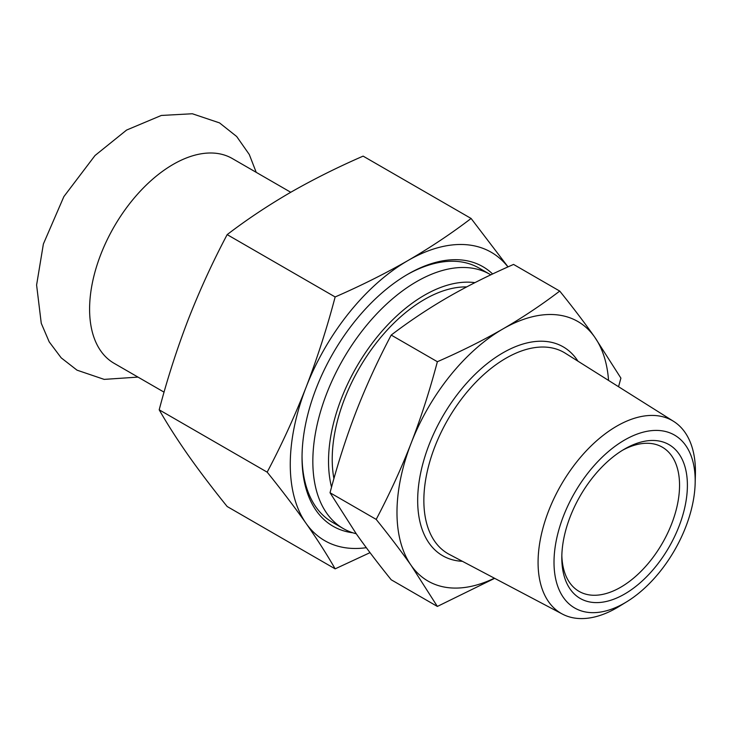 <?xml version="1.0" encoding="UTF-8"?>
<svg xmlns="http://www.w3.org/2000/svg" width="732" height="732" viewBox="0 0 732 732"><rect width="100%" height="100%" fill="white"/><g stroke="black" fill="none" stroke-linecap="round" stroke-linejoin="round"><path stroke-width="1.1" d="M290.741 192.269L232.3 158.533A118.218 68.259 120 0 0 173.191 164.38A118.218 68.259 120 0 0 95.956 268.562A118.218 68.259 120 0 0 114.073 363.292L164.069 392.16M490.797 274.848A146.748 84.729 120 0 0 489.973 274.354A146.748 84.729 120 0 0 416.6 281.628A146.748 84.729 120 0 0 320.735 410.936A146.748 84.729 120 0 0 343.226 528.531A146.748 84.729 120 0 0 356.246 533.756M343.226 528.531L332.429 522.3A146.748 84.729 -60 0 1 302.042 456.375M406.891 274.765A146.748 84.729 -60 0 1 479.176 268.122L489.973 274.354M695.153 483.413L695.4 474.51A111.273 64.242 120 0 0 673.605 421.367A111.273 64.242 120 0 0 616.756 426.152A111.273 64.242 120 0 0 543.739 525.32A111.273 64.242 120 0 0 562.359 614.057A111.273 64.242 120 0 0 616.756 607.862A111.273 64.242 120 0 0 619.281 606.352L626.867 601.695A99.826 57.636 -60 0 1 624.606 603.04A99.826 57.636 -60 0 1 554.014 561.417A99.826 57.636 -60 0 1 626.116 439.173A99.826 57.636 -60 0 1 695.153 483.413A99.826 57.636 -60 0 1 626.867 601.695M608.557 380.439A149.859 86.522 120 0 0 594.704 337.132A149.859 86.522 120 0 0 502.939 328.933A149.859 86.522 120 0 0 411.174 443.098A149.859 86.522 120 0 0 411.174 565.452A149.859 86.522 120 0 0 494.384 578.188M624.606 594.045A88.801 51.267 120 0 0 687.394 485.279A88.801 51.267 120 0 0 624.597 449.027A88.801 51.267 120 0 0 561.81 557.784A88.801 51.267 120 0 0 624.606 594.045M622.612 450.217A83.256 48.065 -60 0 1 662.304 447.17A83.256 48.065 -60 0 1 675.069 513.882A83.256 48.065 -60 0 1 620.681 587.247A83.256 48.065 -60 0 1 579.049 591.365A83.256 48.065 -60 0 1 561.837 555.469M331.541 487.155A135.649 78.315 -60 0 1 367.62 349.557A135.649 78.315 -60 0 1 474.912 282.653M466.668 286.917A130.433 75.305 120 0 0 424.45 299.48A130.433 75.305 120 0 0 333.92 478.618M437.37 606.435L391.208 579.781C377.712 563.045 366.055 547.692 356.228 533.729L330.031 492.746L376.193 519.4C389.689 536.135 401.346 551.489 411.174 565.452L437.37 606.435L494.658 578.335M618.558 386.725L620.901 378.115L594.704 337.132C584.886 323.169 573.22 307.815 559.724 291.08C541.46 304.979 522.529 317.597 502.939 328.933C483.312 340.243 461.453 351.177 437.37 361.718C429.693 390.687 420.955 417.807 411.174 443.098C401.346 468.352 389.689 493.789 376.193 519.4M330.031 492.746C337.708 463.786 346.446 436.656 356.228 411.375C366.055 386.112 377.712 360.675 391.208 335.073C409.472 321.165 428.403 308.547 447.993 297.21C467.629 285.901 489.479 274.976 513.562 264.426L559.724 291.08M391.208 335.073L437.37 361.718M492.618 273.978A149.859 86.522 120 0 0 407.998 274.125A149.859 86.522 120 0 0 302.032 457.656A149.859 86.522 120 0 0 352.897 532.804M507.953 266.924A166.503 96.13 120 0 0 407.998 260.528A166.503 96.13 120 0 0 306.04 387.374A166.503 96.13 120 0 0 306.04 523.325A166.503 96.13 120 0 0 366.32 547.692M335.146 568.856L227.167 506.517C212.71 488.628 199.754 471.573 188.298 455.35C177.025 439.227 167.317 424.057 159.192 409.81C167.317 378.883 177.025 348.743 188.298 319.399C199.754 290.156 212.71 261.891 227.167 234.615L335.146 296.954C327.012 327.881 317.313 358.021 306.04 387.374C294.575 416.609 281.619 444.873 267.171 472.149C281.619 490.047 294.575 507.102 306.04 523.325C317.313 539.438 327.012 554.618 335.146 568.856L370.026 552.651M159.192 409.81L267.171 472.149M508.026 266.887L471.097 218.465C451.671 233.325 430.645 247.352 407.998 260.528C385.178 273.594 360.894 285.736 335.146 296.954M227.167 234.615C246.593 219.746 267.619 205.729 290.265 192.553C313.086 179.477 337.37 167.335 363.118 156.126L471.097 218.465M577.951 361.178A120.579 69.622 120 0 0 502.939 352.833A120.579 69.622 120 0 0 420.278 474.876A120.579 69.622 120 0 0 462.404 561.316M562.359 614.057L449.201 554.344A116.141 67.06 -60 0 1 429.766 461.727A116.141 67.06 -60 0 1 505.986 358.213A116.141 67.06 -60 0 1 565.314 353.227L673.605 421.367M256.209 172.331L249.292 154.507L236.683 136.509L219.536 122.894L192.324 113.753L161.324 115.455L126.599 130.058L95.014 155.523L63.867 196.606L43.38 243.994L36.6 285.023L41.257 323.288L49.2 341.862L61.186 357.838L77.016 370.163L104.182 379.386L137.991 377.099"/></g></svg>

